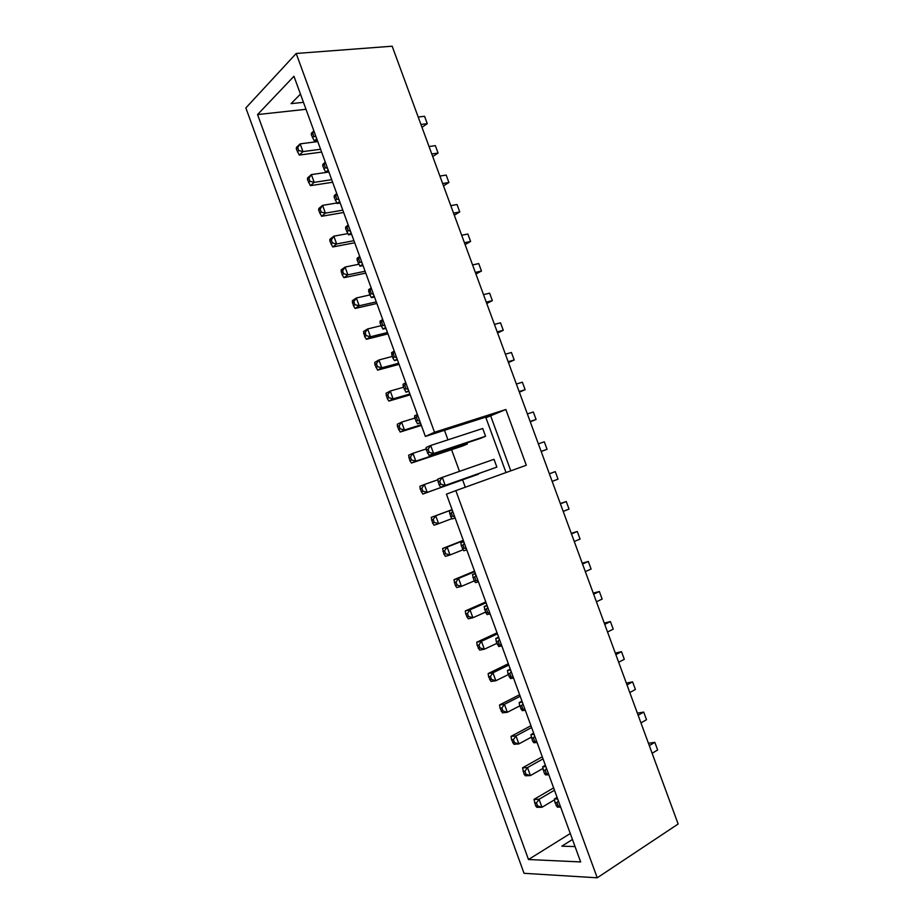 <?xml version="1.0" encoding="UTF-8"?>
<svg xmlns="http://www.w3.org/2000/svg" width="924" height="924" viewBox="0 0 924 924"><rect width="100%" height="100%" fill="white"/><g stroke="black" fill="none" stroke-linecap="round" stroke-linejoin="round"><path stroke-width="1.39" d="M678.135 824.012L392.157 46.2L296.188 53.477L245.865 107.923L524.035 873.307L597.227 877.8L678.135 824.012M303.453 102.345L291.083 103.638L300.45 94.098M597.227 877.8L455.832 490.632L526.31 465.246L505.844 409.505L434.523 432.259L296.188 53.477M575.051 846.58L561.815 846.165L572.464 839.489M420.94 124.463L427.281 123.666L421.979 127.293M424.555 116.274L427.281 123.666L424.555 116.274L418.202 117.036M431.785 153.973L438.08 153.061L432.732 156.549M435.354 145.645L438.08 153.061L435.354 145.645L429.048 146.535M442.642 183.518L448.914 182.49L443.508 185.851M446.177 175.063L448.914 182.49L446.177 175.063L439.905 176.068M453.522 213.109L459.748 211.954L454.296 215.2M457.022 204.527L459.748 211.954L457.022 204.527L450.785 205.648M464.426 242.735L470.605 241.476L465.107 244.583M467.867 234.026L470.605 241.476L467.867 234.026L461.677 235.262M475.329 272.418L481.473 271.032L475.918 274.024M478.736 263.583L481.473 271.032L478.736 263.583L472.58 264.934M486.255 302.136L492.365 300.635L486.763 303.499M489.628 293.174L492.365 300.635L489.628 293.174L483.506 294.64M497.204 331.901L503.268 330.284L497.609 333.01M500.519 322.799L503.268 330.284L500.519 322.799L494.444 324.393M508.165 361.711L514.194 359.967L508.477 362.578M511.434 352.483L514.194 359.967L511.434 352.483L505.405 354.192M519.138 391.557L525.132 389.697L519.369 392.18M522.372 382.201L525.132 389.697L522.372 382.201L516.366 384.038M530.133 421.459L536.082 419.484L530.272 421.829M533.321 411.977L536.082 419.484L533.321 411.977L527.361 413.917M541.141 451.397L547.054 449.307L541.187 451.524M544.282 441.788L547.054 449.307L544.282 441.788L538.369 443.855M552.159 481.381L558.038 479.163L555.266 471.633L549.364 473.758M558.038 479.163L555.266 471.633L549.387 473.827M563.201 511.411L569.045 509.078L566.262 501.536L560.302 503.534M569.045 509.078L566.262 501.536L560.418 503.846M574.266 541.487L580.064 539.038L577.281 531.485L571.263 533.344M580.064 539.038L577.281 531.485L571.471 533.91M585.342 571.61L591.094 569.034L588.311 561.469L582.247 563.201M591.094 569.034L588.311 561.469L582.547 564.021M596.43 601.778L602.148 599.075L599.364 591.499L593.243 593.104M602.148 599.075L599.364 591.499L593.635 594.178M607.542 631.993L613.213 629.163L610.418 621.575L604.25 623.053M613.213 629.163L610.418 621.575L604.735 624.37M618.664 662.242L624.301 659.297L621.506 651.697L615.28 653.049M624.301 659.297L621.506 651.697L615.858 654.619M629.798 692.55L635.4 689.477L632.594 681.866L626.322 683.079M635.4 689.477L632.594 681.866L626.992 684.903M640.956 722.891L646.511 719.704L643.716 712.081L637.375 713.155M646.511 719.704L643.716 712.081L638.149 715.245M652.136 753.279L657.645 749.965L654.839 742.342L648.452 743.277M657.645 749.965L654.839 742.342L649.318 745.622M434.523 432.259L425.375 436.417L293.947 76.265L257.565 114.564L528.493 859.516L580.653 861.942L446.442 494.167L455.832 490.632M465.292 487.225L462.624 479.949M459.494 471.367L451.559 449.665M447.967 439.836L444.49 430.307M506.017 472.557L485.92 417.764L491.51 415.28L425.375 436.417M427.489 453.049L429.186 452.31L428.089 449.295L430.665 445.483L482.721 428.493L485.562 436.255L480.896 438.242L429.048 455.474L433.599 453.511L430.665 445.483L426.137 447.493L426.391 450.046L429.048 455.474M466.886 442.896L467.29 444.017L462.808 445.922L411.457 463.039L415.823 461.168L412.959 453.303L408.604 455.22L409.875 460.683L411.457 463.039M439.085 484.857L440.817 484.176L439.72 481.161L442.307 477.362L494.017 459.32L496.869 467.094L440.621 487.191L445.241 485.4L442.307 477.362L437.699 479.198L439.085 484.857L440.621 487.191M478.216 473.862L422.776 494.097L427.2 492.388L424.335 484.511L419.923 486.267L420.154 488.888L422.776 494.097M305.994 109.298L257.565 114.564M505.844 409.505L485.92 417.764M490.771 416.204L510.81 470.836M570.281 833.506L528.493 859.516M317.429 140.621L314.322 141.014L316.747 138.75M313.871 130.862L311.446 133.16L311.353 134.742L314.322 141.014M328.805 171.795L325.71 172.245L328.182 170.074M325.294 162.185L322.834 164.368L322.776 166.054L325.71 172.245M340.194 203.003L337.121 203.511L339.628 201.455M336.74 193.543L334.245 195.634L334.222 197.413L337.121 203.511M351.605 234.269L348.544 234.835L351.097 232.883M348.209 224.959L345.668 226.946L345.68 228.817L348.544 234.835M363.028 265.581L359.99 266.204L362.578 264.356M359.69 256.422L357.103 258.304L357.149 260.268L359.99 266.204M374.474 296.951L371.46 297.632L374.093 295.888M371.182 287.93L368.572 289.709L369.739 294.756L371.46 297.632M385.943 328.355L382.94 329.094L385.608 327.454M382.709 319.496L380.041 321.171L380.157 323.331L382.94 329.094M397.424 359.817L394.444 360.614L397.147 359.078M394.236 351.108L391.545 352.668L392.781 357.923L394.444 360.614M408.916 391.326L405.959 392.192L408.708 390.76M405.798 382.767L403.049 384.222L403.234 386.59L405.959 392.192M420.432 422.892L417.498 423.804L420.281 422.476M417.371 414.483L414.587 415.835L414.807 418.295L417.498 423.804M485.562 436.255L433.599 453.511L429.186 452.31M321.61 152.079L299.261 155.082L302.991 151.594L300.173 143.855L296.454 147.378L296.315 148.972L299.261 155.082M320.582 149.261L302.991 151.594L298.764 150.554L297.713 147.655L296.315 148.972M317.787 141.591L300.173 143.855L297.713 147.655M332.628 182.259L310.395 185.666L314.195 182.34L311.376 174.59L307.588 177.951L307.484 179.637L310.395 185.666M331.681 179.683L314.195 182.34L309.967 181.289L308.905 178.378L307.484 179.637M328.886 172.014L311.376 174.59L308.905 178.378M343.659 212.497L321.564 216.297L325.421 213.121L322.591 205.359L318.745 208.57L318.676 210.349L321.564 216.297M342.804 210.164L325.421 213.121L321.182 212.058L320.12 209.147L318.676 210.349M336.821 203.003L322.591 205.359L320.12 209.147M354.712 242.769L332.732 246.974L336.659 243.959L333.818 236.186L329.914 239.235L329.88 241.106L332.732 246.974M353.938 240.679L336.659 243.959L332.409 242.885L331.346 239.974L329.88 241.106M347.828 233.599L333.818 236.186L331.346 239.974M365.777 273.1L343.924 277.697L347.909 274.844L345.079 267.059L341.106 269.958L342.169 274.832L343.924 277.697M365.096 271.252L347.909 274.844L343.659 273.758L342.596 270.836L341.106 271.91M358.835 264.252L345.079 267.059L342.596 270.836M376.853 303.465L355.139 308.466L359.193 305.786L356.341 297.978L352.31 300.716L353.407 305.682L355.139 308.466M376.276 301.871L359.193 305.786L354.92 304.677L353.857 301.755L352.344 302.772M369.854 294.952L356.341 297.978L353.857 301.755M387.953 333.887L366.366 339.293L370.478 336.763L367.637 328.956L363.536 331.52L364.668 336.59L366.366 339.293M387.456 332.524L370.478 336.763L366.204 335.643L365.142 332.709L363.606 333.668M381.023 325.687L367.637 328.956L365.142 332.709M399.076 364.356L377.616 370.154L381.785 367.787L378.932 359.967L374.786 362.37L374.878 364.622L377.616 370.154M398.671 363.236L381.785 367.787L377.5 366.655L376.438 363.721L374.878 364.622M392.238 356.445L378.932 359.967L376.438 363.721M410.21 394.86L388.877 401.074L393.116 398.868L390.263 391.037L386.036 393.278L387.237 398.544L388.877 401.074M409.886 393.994L393.116 398.868L388.819 397.713L387.757 394.779L386.174 395.611M403.488 387.26L390.263 391.037L387.757 394.779M421.356 425.421L400.161 432.028L404.458 429.995L401.594 422.141L397.32 424.232L397.482 426.657L400.161 432.028M421.136 424.797L404.458 429.995L400.161 428.817L399.087 425.883L397.482 426.657M414.784 418.098L401.594 422.141L399.087 425.883M467.29 444.017L415.823 461.168L411.515 459.979L410.441 457.034L408.812 457.75M426.276 448.937L412.959 453.303L410.441 457.034M496.869 467.094L445.241 485.4L440.817 484.176M452.183 509.875L449.283 510.949L450.716 516.712L452.206 518.953L455.128 517.948M452.194 509.921L449.283 510.949M463.767 541.626L460.891 542.758L461.249 545.61L463.813 550.773L466.782 549.872M463.836 541.822L460.891 542.758M475.363 573.411L472.511 574.613L474.012 580.584L475.444 582.64L478.447 581.854M475.502 573.792L472.511 574.613M486.994 605.266L484.153 606.514L485.689 612.589L487.087 614.564L490.136 613.883M487.191 605.809L484.153 606.514M498.625 637.156L495.818 638.472L496.28 641.626L498.752 646.534L501.836 645.957M498.891 637.872L495.818 638.472M510.291 669.103L507.495 670.477L507.992 673.723L510.441 678.551L513.559 678.077M510.602 669.981L507.495 670.477M521.968 701.108L519.184 702.54L519.727 705.89L507.345 712.289L504.446 704.342L499.584 704.931L500.057 708.223L502.471 712.843L507.345 712.289L502.968 710.983L501.882 708.003L500.057 708.223M522.949 703.788L521.633 705.659L519.727 705.89L522.141 710.625L525.306 710.267M522.349 702.148L519.184 702.54M533.656 733.148L530.896 734.638L532.594 741.14L533.853 742.746L537.063 742.492M534.107 734.361L530.896 734.638M545.368 765.245L542.631 766.804L544.363 773.411L545.599 774.913L548.844 774.774M545.876 766.631L542.631 766.804M557.103 797.4L554.388 799.006L555.035 802.667L557.345 807.137L560.649 807.102M557.669 798.948L554.388 799.006M478.343 474.231L427.2 492.388L422.88 491.187L421.806 488.23L420.154 488.888M437.768 479.822L424.335 484.511L421.806 488.23M452.09 509.621L431.254 517.359L432.594 523.03L434.107 525.202L438.6 523.654L435.724 515.777L431.254 517.359M451.975 518.607L438.6 523.654L434.268 522.441L433.194 519.484L431.52 520.073M452.113 509.69L435.724 515.777L433.194 519.484M463.305 540.355L442.596 548.498L443.97 554.261L445.46 556.352L450.011 554.977L447.135 547.077L442.596 548.498M463.109 549.734L450.011 554.977L445.68 553.742L444.594 550.785L442.896 551.316M463.421 540.667L447.135 547.077L444.594 550.785M474.532 571.136L453.961 579.694L455.37 585.55L456.826 587.56L461.446 586.336L458.558 578.436L453.961 579.694M474.255 580.93L461.446 586.336L457.103 585.088L456.017 582.132L454.296 582.594M474.74 571.69L458.558 578.436L456.017 582.132M485.781 601.951L465.338 610.926L465.708 613.929L468.214 618.803L472.892 617.752L470.004 609.84L465.338 610.926M485.527 612.127L472.892 617.752L468.537 616.493L467.463 613.524L465.708 613.929M486.082 602.771L470.004 609.84L467.463 613.524M497.043 632.824L476.738 642.215L477.142 645.31L479.614 650.103L484.361 649.214L481.473 641.291L476.738 642.215M496.904 643.335L484.361 649.214L479.995 647.943L478.921 644.964L477.142 645.31M497.435 633.887L481.473 641.291L478.921 644.964M508.327 663.744L488.161 673.55L488.588 676.738L491.037 681.45L495.841 680.734L492.954 672.788L488.161 673.55M508.316 674.589L495.841 680.734L491.476 679.44L490.39 676.46L488.588 676.738M508.812 665.061L492.954 672.788L490.39 676.46M519.635 694.709L499.584 704.931M520.2 696.28L504.446 704.342L501.882 708.003M530.953 725.721L511.041 736.359L511.549 739.743L513.929 744.294L518.872 743.901L515.962 735.931L511.041 736.359M531.323 737.156L518.872 743.901L514.483 742.584L513.398 739.593L511.549 739.743M531.612 727.546L515.962 735.931L513.398 739.593M542.284 756.779L522.51 767.844L524.139 774.312L525.398 775.779L530.411 775.571L527.5 767.59L522.51 767.844M542.919 768.468L530.411 775.571L526.01 774.231L524.924 771.24L523.053 771.321M543.046 758.87L527.5 767.59L524.924 771.24M553.638 787.895L534.003 799.375L535.666 805.936L536.89 807.322L541.972 807.276L539.05 799.283L534.003 799.375M554.527 799.826L541.972 807.276L537.56 805.924L536.474 802.921L534.58 802.944M554.492 790.228L539.05 799.283L536.474 802.921M312.439 137.699L313.894 136.325L316.054 136.856M314.068 131.427L311.353 134.742M313.894 136.325L312.809 133.368M323.862 169.011L325.34 167.706L327.5 168.237M325.525 162.797L322.776 166.054M325.34 167.706L324.255 164.738M335.308 200.369L336.81 199.134L338.981 199.665M336.983 194.225L334.222 197.413M336.81 199.134L335.724 196.154M346.766 231.785L348.29 230.596L350.462 231.15M348.475 225.699L345.68 228.817M348.29 230.596L347.205 227.627M358.235 263.248L359.794 262.127L361.965 262.682M359.979 257.219L357.149 260.268M359.794 262.127L358.708 259.147M369.739 294.756L371.309 293.693L373.492 294.259M371.494 288.785L368.653 291.776M371.309 293.693L370.224 290.714M381.254 326.311L382.848 325.317L385.042 325.895M383.033 320.409L380.157 323.331M382.848 325.317L381.762 322.326M392.781 357.923L394.409 356.987L396.604 357.565M394.594 352.079L391.695 354.932M394.409 356.987L393.312 353.996M404.331 389.582L405.983 388.715L408.177 389.304M406.167 383.807L403.234 386.59M405.983 388.715L404.885 385.712M415.904 421.286L417.579 420.489L419.773 421.078M417.764 415.569L414.807 418.295M417.579 420.489L416.481 417.486M428.089 449.295L426.391 450.046M297.366 151.871L298.764 150.554M308.547 182.536L309.967 181.289M319.739 213.259L321.182 212.058M330.942 244.017L332.409 242.885M342.169 274.832L343.659 273.758M353.407 305.682L354.92 304.677M364.668 336.59L366.204 335.643M375.941 367.544L377.5 366.655M387.237 398.544L388.819 397.713M398.556 429.591L400.161 428.817M409.875 460.683L411.515 459.979M439.72 481.161L437.988 481.843M450.716 516.712L452.471 516.1L454.677 516.724M452.656 511.191L451.362 513.086L449.618 513.698M452.471 516.1L451.362 513.086M462.358 548.625L464.137 548.082L466.354 548.706M464.322 543.162L463.028 545.056L461.249 545.61M464.137 548.082L463.028 545.056M474.012 580.584L478.043 580.734M476.01 575.19L474.717 577.073L472.915 577.558M475.814 580.099L474.717 577.073M485.689 612.589L489.743 612.82M487.722 607.264L486.417 609.147L484.592 609.563M487.526 612.173L486.417 609.147M497.389 644.652L501.478 644.952M499.445 639.385L498.14 641.268L496.28 641.626M499.249 644.305L498.14 641.268M509.101 676.761L513.224 677.142M511.18 671.563L509.875 673.434L507.992 673.723M510.984 676.484L509.875 673.434M520.836 708.927L524.982 709.378M522.741 708.708L521.633 705.659M532.594 741.14L536.763 741.66M534.719 736.07L533.414 737.941L531.485 738.091M534.522 740.99L533.414 737.941M544.363 773.411L548.567 774M546.523 768.398L545.206 770.258L543.254 770.35M546.315 773.319L545.206 770.258M556.156 805.728L560.383 806.398M558.339 800.785L557.022 802.644L555.035 802.667M558.131 805.705L557.022 802.644M421.228 491.834L422.88 491.187M432.594 523.03L434.268 522.441M443.97 554.261L445.68 553.742M455.37 585.55L457.103 585.088M466.793 616.897L468.537 616.493M478.228 648.278L479.995 647.943M489.674 679.717L491.476 679.44M501.143 711.191L502.968 710.983M512.635 742.723L514.483 742.584M524.139 774.312L526.01 774.231M535.666 805.936L537.56 805.924"/></g></svg>
